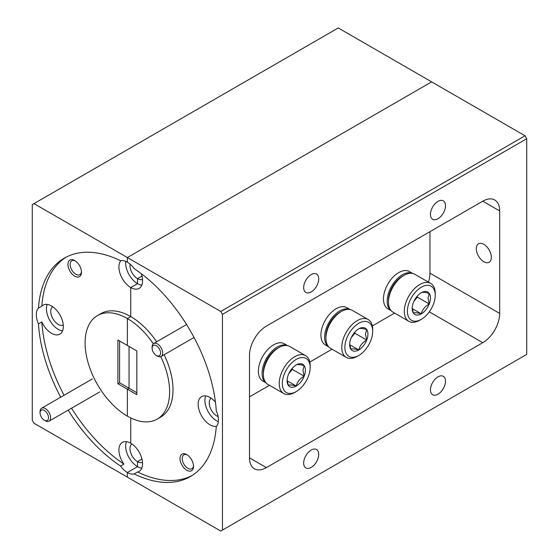 <?xml version="1.0" encoding="UTF-8"?>
<svg xmlns="http://www.w3.org/2000/svg" width="559" height="559" viewBox="0 0 559 559"><rect width="100%" height="100%" fill="white"/><g stroke="black" fill="none" stroke-linecap="round" stroke-linejoin="round"><path stroke-width="0.84" d="M74.717 260.529A9.559 5.52 -120 0 0 67.953 264.435A9.559 5.52 -120 0 0 74.717 276.146A9.559 5.52 -120 0 0 81.481 272.24A9.559 5.52 -120 0 0 74.717 260.529L74.717 260.529M75.29 260.892A8.008 4.626 -120 0 0 71.811 260.767A8.008 4.626 -120 0 0 70.581 267.188A8.008 4.626 -120 0 0 75.814 274.238A8.008 4.626 -120 0 0 79.818 274.637A8.008 4.626 -120 0 0 81.453 271.562M66.025 257.189A126.103 72.803 -120 0 0 41.841 306.178A16.735 9.664 60 0 1 43.141 305.144A16.735 9.664 60 0 1 51.505 305.976A16.735 9.664 60 0 1 62.44 320.719A16.735 9.664 60 0 1 59.876 334.128A16.735 9.664 60 0 1 51.505 333.297A16.735 9.664 60 0 1 41.841 321.928A126.103 72.803 -120 0 0 64.068 395.255M41.841 306.178L38.459 308.128A16.735 9.664 -120 0 0 38.459 323.878L41.841 321.928M47.235 304.424A16.735 9.664 -120 0 0 58.269 329.398A16.735 9.664 -120 0 0 62.545 330.942M52.665 306.702A10.635 6.142 -120 0 0 51.4 315.311A10.635 6.142 -120 0 0 58.269 324.416A10.635 6.142 -120 0 0 63.286 325.1M220.756 311.461L525.027 135.788L431.639 81.873L127.361 257.538L127.361 262.178L127.361 257.538L431.639 81.873L338.244 27.95L32.282 204.594L32.282 420.284L33.973 423.212L127.361 477.127L127.361 472.495L127.361 477.127L220.756 531.05L222.447 530.072L222.447 314.389L220.756 311.461L33.973 203.616M130.107 264.134A10.635 6.142 -120 0 0 137.507 278.668L141.979 276.083L137.507 278.668L137.507 283.644L130.743 287.55A16.735 9.664 60 0 1 120.332 274.357A16.735 9.664 60 0 1 120.863 260.669M117.9 383.733L117.9 340.005L127.361 345.476L127.361 318.539L130.743 316.583L130.743 287.55L130.743 316.583A59.764 34.504 -120 0 0 100.865 313.627L97.483 315.576A59.764 34.504 -120 0 0 88.322 363.469A59.764 34.504 -120 0 0 127.361 416.134L127.361 389.197L129.052 388.219L129.052 346.447L129.052 388.219L119.591 382.754L117.9 383.733L127.361 389.197L127.361 416.134A59.764 34.504 -120 0 0 157.247 419.089A59.764 34.504 -120 0 0 160.726 356.649M71.538 408.189A126.103 72.803 -120 0 0 123.923 464.11A16.735 9.664 60 0 1 122.379 442.386A16.735 9.664 60 0 1 130.743 443.217L130.743 417.929L130.743 443.217A16.735 9.664 60 0 1 141.679 457.961A16.735 9.664 60 0 1 139.114 471.37A16.735 9.664 60 0 1 137.563 471.985A126.103 72.803 -120 0 0 192.086 475.527M141.979 459.079L137.507 461.657L137.507 466.639L127.361 472.495L137.507 466.639L137.507 461.657L141.979 459.079M156.66 341.794A59.764 34.504 -120 0 0 130.743 316.583L127.361 318.539A59.764 34.504 -120 0 0 97.483 315.576M68.156 410.145A126.103 72.803 -120 0 0 120.548 466.059A16.735 9.664 -120 0 0 127.361 472.495A16.735 9.664 -120 0 0 134.181 473.934A126.103 72.803 -120 0 0 190.416 476.541A126.103 72.803 -120 0 0 216.27 426.538A16.735 9.664 -120 0 0 216.27 410.788A126.103 72.803 -120 0 0 134.181 268.613A16.735 9.664 -120 0 0 127.361 262.178A16.735 9.664 -120 0 0 120.548 260.739A126.103 72.803 -120 0 0 64.313 258.125A126.103 72.803 -120 0 0 38.459 308.128M38.459 323.878A126.103 72.803 -120 0 0 60.686 397.204M119.591 340.983L119.591 382.754M131.903 443.944A10.635 6.142 -120 0 0 130.638 452.559A10.635 6.142 -120 0 0 137.507 461.657A10.635 6.142 -120 0 0 142.524 462.342M126.474 441.673A16.735 9.664 -120 0 0 137.507 466.639A16.735 9.664 -120 0 0 141.776 468.183M123.923 464.11L120.548 466.059M125.782 261.381A16.735 9.664 -120 0 0 137.507 283.644L137.507 278.668A10.635 6.142 -120 0 0 142.524 279.353M483.828 261.717A10.635 6.142 60 0 1 476.876 252.34A10.635 6.142 60 0 1 478.504 243.815A10.635 6.142 60 0 1 483.828 244.339A10.635 6.142 60 0 1 490.774 253.716A10.635 6.142 60 0 1 489.146 262.241A10.635 6.142 60 0 1 483.828 261.717M186.776 454.621A9.559 5.52 -120 0 0 180.012 458.527A9.559 5.52 -120 0 0 186.776 470.238A9.559 5.52 -120 0 0 193.533 466.332A9.559 5.52 -120 0 0 186.776 454.621L186.776 454.621M187.349 454.977A8.008 4.626 -120 0 0 183.869 454.858A8.008 4.626 -120 0 0 182.639 461.273A8.008 4.626 -120 0 0 187.873 468.33A8.008 4.626 -120 0 0 191.877 468.728A8.008 4.626 -120 0 0 193.512 465.654M216.487 426.3A16.735 9.664 60 0 1 209.981 424.791A16.735 9.664 60 0 1 199.053 410.047A16.735 9.664 60 0 1 201.617 396.638A16.735 9.664 60 0 1 209.981 397.47A16.735 9.664 60 0 1 215.446 402.166M205.712 395.919A16.735 9.664 -120 0 0 216.745 420.892A16.735 9.664 -120 0 0 218.331 421.682M211.134 398.197A10.635 6.142 -120 0 0 209.877 406.805A10.635 6.142 -120 0 0 216.745 415.91A10.635 6.142 -120 0 0 218.115 416.56M437.976 218.744A10.635 6.142 120 0 0 444.922 209.373A10.635 6.142 120 0 0 443.294 200.849A10.635 6.142 120 0 0 437.976 201.373A10.635 6.142 120 0 0 431.024 210.75A10.635 6.142 120 0 0 432.652 219.275A10.635 6.142 120 0 0 437.976 218.744M311.195 291.945A10.635 6.142 120 0 0 318.148 282.568A10.635 6.142 120 0 0 316.513 274.043A10.635 6.142 120 0 0 311.195 274.567A10.635 6.142 120 0 0 304.243 283.944A10.635 6.142 120 0 0 305.878 292.469A10.635 6.142 120 0 0 311.195 291.945M437.976 394.221A10.635 6.142 120 0 0 444.922 384.851A10.635 6.142 120 0 0 443.294 376.326A10.635 6.142 120 0 0 437.976 376.85A10.635 6.142 120 0 0 431.024 386.227A10.635 6.142 120 0 0 432.652 394.752A10.635 6.142 120 0 0 437.976 394.221M311.195 467.422A10.635 6.142 120 0 0 318.148 458.045A10.635 6.142 120 0 0 316.513 449.52A10.635 6.142 120 0 0 311.195 450.044A10.635 6.142 120 0 0 304.243 459.421A10.635 6.142 120 0 0 305.878 467.946A10.635 6.142 120 0 0 311.195 467.422M153.299 343.778A59.764 34.504 -120 0 0 127.361 318.539L127.361 345.476L136.829 350.94L136.829 394.661L127.361 389.197L129.052 388.219L136.829 392.711M141.238 273.637A16.735 9.664 60 0 1 139.114 288.381A16.735 9.664 60 0 1 130.743 287.55L137.507 283.644A16.735 9.664 -120 0 0 141.776 285.195M525.027 135.788L526.718 138.716L222.447 314.389M222.447 530.072L526.718 354.406L526.718 138.716M266.398 467.61A23.904 13.8 -60 0 1 254.45 468.798A23.904 13.8 -60 0 1 249.496 457.856L266.398 467.61L482.766 342.695L429.305 311.824M482.766 201.177A23.904 13.8 -60 0 1 494.722 199.996A23.904 13.8 -60 0 1 499.676 210.939L482.766 201.177L266.398 326.1A23.904 13.8 -60 0 0 249.496 355.377L249.496 457.856M429.948 231.678L429.948 273.155L499.676 313.417L499.676 210.939M499.676 313.417A23.904 13.8 -60 0 1 482.766 342.695M394.591 313.089L372.343 325.932M332.046 349.2L309.798 362.043M269.501 385.305L249.496 396.855M428.432 282.106A23.904 13.8 120 0 0 429.948 273.155M134.181 473.934L137.563 471.985M157.247 419.089L160.629 417.14A59.764 34.504 -120 0 0 164.129 354.734M157.4 356.09L156.345 355.482A5.974 3.452 -120 0 0 160.573 353.043A5.974 3.452 -120 0 0 156.345 345.721A5.974 3.452 -120 0 0 152.125 348.159A5.974 3.452 -120 0 0 156.345 355.482L157.407 356.09A7.47 4.311 60 0 1 157.4 356.09A7.47 4.311 60 0 0 161.139 356.46A7.47 4.311 60 0 0 162.285 350.472A7.47 4.311 60 0 0 157.407 343.89A7.47 4.311 60 0 0 153.669 343.519A7.47 4.311 60 0 0 152.125 346.943L152.125 348.159M45.349 420.787L44.287 420.179A5.974 3.452 -120 0 0 48.514 417.741A5.974 3.452 -120 0 0 44.287 410.418A5.974 3.452 -120 0 0 40.066 412.856A5.974 3.452 -120 0 0 44.287 420.179L45.349 420.787A7.47 4.311 60 0 0 49.08 421.158A7.47 4.311 60 0 0 50.226 415.169A7.47 4.311 60 0 0 45.349 408.587A7.47 4.311 60 0 0 41.611 408.217A7.47 4.311 60 0 0 40.066 411.641L40.066 412.856M388.47 302.16L388.47 300.372A19.684 11.369 -60 0 1 402.389 276.258L403.94 275.37A21.871 12.626 120 0 0 388.47 302.16A21.871 12.626 120 0 0 393.005 312.174L408.839 321.313A21.871 12.626 -60 0 1 404.311 311.3A21.871 12.626 -60 0 1 413.856 289.289A21.871 12.626 -60 0 1 430.716 283.427A21.871 12.626 -60 0 1 435.244 293.44L435.244 295.229A19.684 11.369 120 0 0 421.325 287.193A19.684 11.369 120 0 0 407.406 311.3A19.684 11.369 120 0 0 421.325 319.336A19.684 11.369 120 0 0 435.244 295.229M430.716 283.427L414.876 274.287A21.871 12.626 120 0 0 403.94 275.37M430.472 297.982A12.941 7.47 120 0 0 429.249 293.405A12.941 7.47 120 0 0 421.325 292.699A12.941 7.47 120 0 0 413.401 302.559A12.941 7.47 120 0 0 412.172 308.547A12.941 7.47 120 0 0 413.401 313.124A12.941 7.47 120 0 0 421.325 313.83A12.941 7.47 120 0 0 429.249 303.97A12.941 7.47 120 0 0 430.472 297.982M412.193 307.806L413.401 313.124C414.422 312.432 417.063 312.67 421.325 313.83C422.345 309.651 424.987 306.367 429.249 303.97L428.019 297.982L429.249 293.405C425.036 292.252 422.394 292.015 421.325 292.699M421.325 319.336L419.774 320.23A21.871 12.626 -60 0 1 408.839 321.313M413.856 301.469L417.363 297.108L417.363 296.032M412.269 308.603L421.325 313.83M417.363 297.108L429.249 303.97M412.724 273.456L409.433 271.555A21.515 12.424 120 0 0 387.918 283.979A21.515 12.424 120 0 0 387.918 308.82L391.209 310.72M412.654 273.442A21.515 12.424 120 0 0 391.635 286.124A21.515 12.424 120 0 0 391.16 310.671M287.633 345.679L284.342 343.771A21.515 12.424 120 0 0 262.828 356.195A21.515 12.424 120 0 0 262.828 381.042L266.119 382.943M287.564 345.658A21.515 12.424 120 0 0 266.545 358.34A21.515 12.424 120 0 0 266.07 382.887M350.179 309.567L346.887 307.667A21.515 12.424 120 0 0 325.373 320.083A21.515 12.424 120 0 0 325.373 344.931L328.664 346.832M350.109 309.553A21.515 12.424 120 0 0 329.09 322.236A21.515 12.424 120 0 0 328.615 346.776M263.38 374.376L263.38 372.587A19.684 11.369 -60 0 1 277.299 348.481L278.85 347.586A21.871 12.626 120 0 0 263.38 374.376A21.871 12.626 120 0 0 267.915 384.389L283.748 393.536A21.871 12.626 -60 0 1 279.221 383.523A21.871 12.626 -60 0 1 288.772 361.505A21.871 12.626 -60 0 1 305.626 355.65A21.871 12.626 -60 0 1 310.154 365.663L310.154 367.445A19.684 11.369 120 0 0 296.235 359.409A19.684 11.369 120 0 0 282.316 383.523A19.684 11.369 120 0 0 296.235 391.559A19.684 11.369 120 0 0 310.154 367.445M305.626 355.65L289.786 346.503A21.871 12.626 120 0 0 278.85 347.586M305.382 370.205A12.941 7.47 120 0 0 304.159 365.628A12.941 7.47 120 0 0 296.235 364.922A12.941 7.47 120 0 0 288.311 374.775A12.941 7.47 120 0 0 287.088 380.77A12.941 7.47 120 0 0 288.311 385.34A12.941 7.47 120 0 0 296.235 386.052A12.941 7.47 120 0 0 304.159 376.193A12.941 7.47 120 0 0 305.382 370.205M287.109 380.029L288.311 385.34C289.331 384.655 291.973 384.892 296.235 386.052C297.255 381.867 299.897 378.583 304.159 376.193L302.936 370.205L304.159 365.628C299.945 364.475 297.304 364.237 296.235 364.922M296.235 391.559L294.691 392.453A21.871 12.626 -60 0 1 283.748 393.536M288.765 373.691L292.273 369.331L292.273 368.248M287.179 380.826L296.235 386.052M292.273 369.331L304.159 376.193M325.925 338.265L325.925 336.483A19.684 11.369 -60 0 1 339.844 312.369L341.395 311.475A21.871 12.626 120 0 0 325.925 338.265A21.871 12.626 120 0 0 330.46 348.278L346.294 357.425A21.871 12.626 -60 0 1 341.766 347.412A21.871 12.626 -60 0 1 351.311 325.401A21.871 12.626 -60 0 1 368.171 319.538A21.871 12.626 -60 0 1 372.699 329.551L372.699 331.34A19.684 11.369 120 0 0 358.78 323.298A19.684 11.369 120 0 0 344.861 347.412A19.684 11.369 120 0 0 358.78 355.447A19.684 11.369 120 0 0 372.699 331.34M368.171 319.538L352.331 310.392A21.871 12.626 120 0 0 341.395 311.475M367.927 334.093A12.941 7.47 120 0 0 366.704 329.517A12.941 7.47 120 0 0 358.78 328.811A12.941 7.47 120 0 0 350.856 338.67A12.941 7.47 120 0 0 349.627 344.658A12.941 7.47 120 0 0 350.856 349.235A12.941 7.47 120 0 0 358.78 349.941A12.941 7.47 120 0 0 366.704 340.082A12.941 7.47 120 0 0 367.927 334.093M349.654 343.918L350.856 349.235C351.877 348.543 354.518 348.781 358.78 349.941C359.8 345.762 362.442 342.471 366.704 340.082L365.474 334.093L366.704 329.517C362.491 328.364 359.849 328.126 358.78 328.811M358.78 355.447L357.236 356.342A21.871 12.626 -60 0 1 346.294 357.425M351.311 337.58L354.818 333.22L354.818 332.137M349.724 344.714L358.78 349.941M354.818 333.22L366.704 340.082M194.043 337.461L161.139 356.46M186.573 324.527L153.669 343.519M99.795 391.88L49.08 421.158M92.319 378.939L41.611 408.217"/></g></svg>
